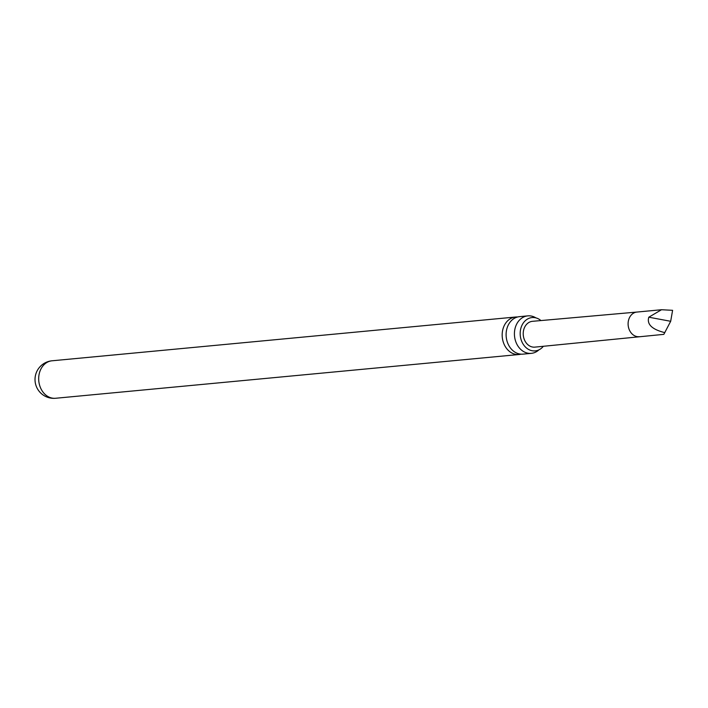 <?xml version="1.0" encoding="UTF-8"?>
<svg xmlns="http://www.w3.org/2000/svg" width="708" height="708" viewBox="0 0 708 708"><rect width="100%" height="100%" fill="white"/><g stroke="black" fill="none" stroke-linecap="round" stroke-linejoin="round"><path stroke-width="1.06" d="M531.327 353.354L523.026 354.133A18.824 15.107 -95.4 0 1 515.335 352.38A18.824 15.107 -95.4 0 1 507.309 327.344A18.824 15.107 -95.4 0 1 519.486 316.653L527.796 315.874A18.824 15.107 84.6 0 0 515.619 326.565A18.824 15.107 84.6 0 0 523.646 351.593A18.824 15.107 84.6 0 0 531.327 353.354A18.824 15.107 84.6 0 0 538.921 349.858M672.6 310.316L661.511 309.732L648.802 317.202L670.68 321.29L672.6 310.316M670.68 321.29L663.839 334.353L534.912 347.124A12.956 10.408 -95.4 0 1 524.044 328.689A12.956 10.408 -95.4 0 1 532.469 321.317L636.917 312.06A12.363 9.93 84.6 0 0 636.89 312.06A12.363 9.93 84.6 0 0 628.89 319.078A12.363 9.93 84.6 0 0 639.218 336.681A12.363 9.93 84.6 0 0 639.262 336.681M517.53 316.998A18.824 15.107 84.6 0 0 515.548 317.025A18.824 15.107 84.6 0 0 503.37 327.716A18.824 15.107 84.6 0 0 511.406 352.752A18.824 15.107 84.6 0 0 519.088 354.504A18.824 15.107 84.6 0 0 521.044 354.159M535.903 317.883A18.824 15.107 84.6 0 0 535.478 317.626A18.824 15.107 84.6 0 0 527.796 315.874M543.363 346.274A16.735 13.434 -95.4 0 1 535.213 350.885A16.735 13.434 -95.4 0 1 528.38 349.327A16.735 13.434 -95.4 0 1 520.309 331.176A16.735 13.434 -95.4 0 1 532.071 317.565A16.735 13.434 -95.4 0 1 538.903 319.122A16.735 13.434 -95.4 0 1 540.939 320.565M664.83 332.636C652.006 329.45 646.67 324.299 648.802 317.202M515.548 317.025L52.056 360.788A18.824 15.107 84.6 0 0 39.878 371.479A18.824 15.107 84.6 0 0 47.914 396.507A18.824 15.107 84.6 0 0 55.596 398.268L519.088 354.504M636.89 312.06L661.511 309.732M52.056 360.788A18.824 18.824 0 0 0 44.418 395.825A18.824 18.824 0 0 0 55.596 398.268"/></g></svg>
